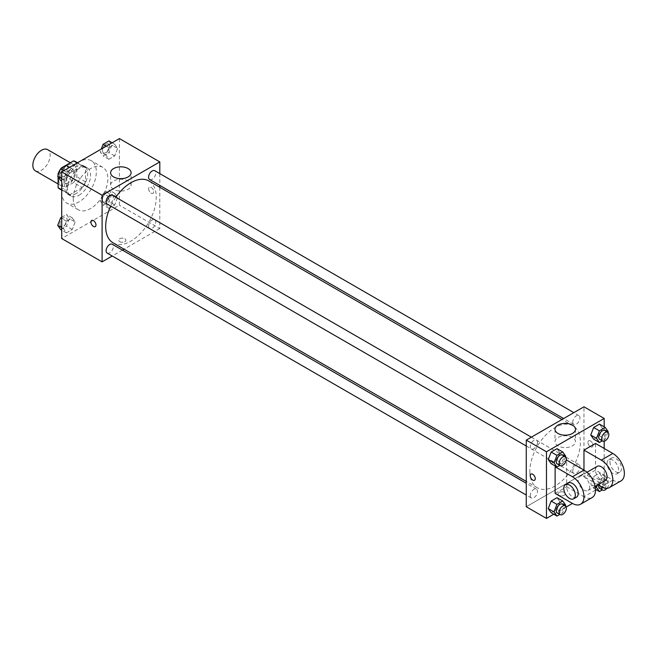 <?xml version="1.0" encoding="UTF-8"?>
<svg xmlns="http://www.w3.org/2000/svg" width="657" height="657" viewBox="0 0 657 657"><rect width="100%" height="100%" fill="white"/><g stroke="black" fill="none" stroke-linecap="round" stroke-linejoin="round"><path stroke-width="0.49" stroke-dasharray="3.29 2.46" d="M35.388 170.845A12.245 7.071 120 0 0 47.624 163.774A12.245 7.071 120 0 0 47.624 149.64M58.818 180.232A12.245 7.071 120 0 0 61.356 185.841A12.245 7.071 120 0 0 73.6 178.77A12.245 7.071 120 0 0 73.6 164.636A12.245 7.071 120 0 0 64.164 167.913A12.245 7.071 120 0 0 58.818 180.232M76.853 162.813L76.853 176.832A15.801 9.124 120 0 1 73.551 182.556L82.207 187.557A15.801 9.124 120 0 0 85.509 181.833L85.509 167.806L76.853 162.813A15.801 9.124 120 0 0 75.374 161.556M73.551 182.556L61.405 189.569A15.801 9.124 120 0 1 59.573 188.92M58.095 176.873L58.095 175.362M60.822 168.718A15.801 9.124 120 0 0 60.485 169.202M82.207 187.557L70.061 194.571L61.405 189.569M61.709 189.742L66.751 192.657L66.751 178.638L58.645 173.957M66.751 192.657A15.801 9.124 120 0 0 68.229 193.914A15.801 9.124 120 0 0 70.061 194.571M85.509 167.806A15.801 9.124 120 0 0 84.03 166.55A15.801 9.124 120 0 0 82.207 165.901L77.156 162.985M66.751 178.638A15.801 9.124 120 0 1 70.061 172.914L82.207 165.901M76.13 193.56A16.326 9.428 -60 0 1 67.975 194.373A16.326 9.428 -60 0 1 67.967 175.526A16.326 9.428 -60 0 1 84.293 166.098A16.326 9.428 -60 0 1 86.798 179.18A16.326 9.428 -60 0 1 76.13 193.56M79.021 195.228A16.326 9.428 120 0 0 89.681 180.847A16.326 9.428 120 0 0 87.176 167.765A16.326 9.428 120 0 0 74.602 172.134A16.326 9.428 120 0 0 67.474 188.567A16.326 9.428 120 0 0 70.857 196.032A16.326 9.428 120 0 0 79.021 195.228M70.061 172.914L61.807 168.151M85.509 181.833L76.853 176.832M61.709 191.893A24.481 14.134 120 0 0 66.776 203.103A24.481 14.134 120 0 0 91.257 188.97A24.481 14.134 120 0 0 91.257 160.694A24.481 14.134 120 0 0 72.393 167.256A24.481 14.134 120 0 0 61.709 191.893M73.247 198.562A24.481 14.134 120 0 0 78.314 209.764A24.481 14.134 120 0 0 102.804 195.63A24.481 14.134 120 0 0 102.804 167.363A24.481 14.134 120 0 0 83.932 173.916A24.481 14.134 120 0 0 73.247 198.562M117.628 197.461L114.712 204.976L108.881 208.335L105.966 204.187L108.881 196.681L114.712 193.314L117.628 197.461L114.712 204.976L108.881 208.335L105.966 204.187L108.881 196.681L114.712 193.314L117.628 197.461L111.854 194.127L108.939 201.642L103.108 205.009L100.193 200.861L103.108 193.347L108.939 189.98L111.854 194.127M117.628 148.416L114.712 155.931L108.881 159.29L105.966 155.142L108.881 147.636L114.712 144.269L117.628 148.416L114.712 155.931L108.881 159.29L105.966 155.142L108.881 147.636L114.712 144.269L117.628 148.416L111.854 145.082L108.939 152.596L103.108 155.964L100.193 151.816L101.26 149.065M119.418 138.586L119.418 205.222L61.709 238.54M75.153 221.984L72.237 229.498L66.406 232.857L63.491 228.71L66.406 221.195L72.237 217.837L75.153 221.984L72.237 229.498L66.406 232.857L63.491 228.71L66.406 221.195L72.237 217.837L75.153 221.984L69.379 218.65L66.464 226.164L60.633 229.531M75.153 172.939L72.237 180.453L66.406 183.812L63.491 179.665L66.406 172.15L72.237 168.792L75.153 172.939L72.237 180.453L66.406 183.812L63.491 179.665L66.406 172.15L72.237 168.792L75.153 172.939L69.379 169.605L66.464 177.119L60.633 180.486M159.807 187.27L159.807 228.546L119.418 205.222M159.807 228.546L124.066 249.184M122.44 250.12L112.232 256.016M119.771 241.661A3.572 2.061 0 0 0 123.664 242.113A3.572 2.061 0 0 0 125.873 240.207A3.572 2.061 0 0 0 122.301 238.146A3.572 2.061 0 0 0 118.728 240.207A3.572 2.061 0 0 0 119.771 241.661A3.572 2.061 0 0 0 123.664 242.113A3.572 2.061 0 0 0 125.873 240.207A3.572 2.061 0 0 0 122.301 238.146A3.572 2.061 0 0 0 118.728 240.207A3.572 2.061 0 0 0 119.771 241.661M113.086 242.844A35.749 20.638 120 0 0 148.827 222.206A35.749 20.638 120 0 0 148.827 180.93M115.813 197.256A35.749 20.638 120 0 0 110.713 206.093M159.807 173.612L159.807 185.389M149.64 179.517A5.1 2.948 120 0 0 154.74 176.577A5.1 2.948 120 0 0 154.74 170.689M148.589 226.23A5.1 2.948 120 0 0 149.64 228.562A5.1 2.948 120 0 0 154.74 225.622A5.1 2.948 120 0 0 154.74 219.734A5.1 2.948 120 0 0 150.814 221.097A5.1 2.948 120 0 0 148.589 226.23M107.165 253.085A5.1 2.948 120 0 0 112.273 250.145A5.1 2.948 120 0 0 112.273 244.256M112.273 195.211A5.1 2.948 -60 0 1 113.324 197.543A5.1 2.948 -60 0 1 111.099 202.676A5.1 2.948 -60 0 1 107.165 204.04M148.63 188.773A3.572 2.061 -120 0 0 150.19 192.361A3.572 2.061 -120 0 0 152.941 193.322A3.572 2.061 -120 0 0 152.941 189.2A3.572 2.061 -120 0 0 149.369 187.138A3.572 2.061 -120 0 0 148.63 188.773A3.572 2.061 -120 0 0 150.182 192.37A3.572 2.061 -120 0 0 152.941 193.322A3.572 2.061 -120 0 0 152.941 189.2A3.572 2.061 -120 0 0 149.369 187.138A3.572 2.061 -120 0 0 148.63 188.773M91.66 220.456L91.66 220.456A3.572 2.061 60 0 1 94.411 221.409A3.572 2.061 60 0 1 95.971 225.006A3.572 2.061 60 0 1 95.232 226.64L95.232 226.64M113.62 189.306A10.233 5.905 180 0 1 110.622 185.134A10.233 5.905 180 0 1 120.855 179.221A10.233 5.905 180 0 1 131.088 185.134A10.233 5.905 180 0 1 124.773 190.587A10.233 5.905 180 0 1 113.62 189.306M529.846 471.365A35.749 20.638 120 0 0 537.245 487.732A35.749 20.638 120 0 0 572.994 467.094A35.749 20.638 120 0 0 572.994 425.818A35.749 20.638 120 0 0 545.45 435.394A35.749 20.638 120 0 0 529.846 471.365M537.492 442.432A5.1 2.948 -60 0 1 535.266 447.565A5.1 2.948 -60 0 1 531.332 448.928A5.1 2.948 -60 0 1 531.332 443.04A5.1 2.948 -60 0 1 536.432 440.1A5.1 2.948 -60 0 1 537.492 442.432M572.748 471.118A5.1 2.948 120 0 0 573.807 473.451A5.1 2.948 120 0 0 578.907 470.511A5.1 2.948 120 0 0 578.907 464.622A5.1 2.948 120 0 0 574.974 465.985A5.1 2.948 120 0 0 572.748 471.118M530.273 495.641A5.1 2.948 120 0 0 531.332 497.973A5.1 2.948 120 0 0 536.432 495.033A5.1 2.948 120 0 0 536.432 489.145A5.1 2.948 120 0 0 532.507 490.508A5.1 2.948 120 0 0 530.273 495.641M572.748 422.073A5.1 2.948 120 0 0 573.807 424.406A5.1 2.948 120 0 0 578.907 421.466A5.1 2.948 120 0 0 578.907 415.577A5.1 2.948 120 0 0 574.974 416.94A5.1 2.948 120 0 0 572.748 422.073M583.974 473.434L526.265 506.752L583.974 473.434L583.974 406.798L583.974 473.434L604.177 485.096L596.211 489.695M66.464 165.457L69.379 169.605M59.943 175.049A5.1 2.948 120 0 0 61.002 177.39A5.1 2.948 120 0 0 66.102 174.442A5.1 2.948 120 0 0 66.102 168.553A5.1 2.948 120 0 0 62.169 169.917A5.1 2.948 120 0 0 59.943 175.049M72.237 180.453L66.464 177.119M66.406 183.812L61.709 181.102M63.491 179.665L61.709 178.638M66.406 172.15L63.836 170.672M72.237 168.792L69.667 167.305M59.918 175.041A5.1 2.948 120 0 0 60.978 177.374A5.1 2.948 120 0 0 66.078 174.425A5.1 2.948 120 0 0 66.078 168.537A5.1 2.948 120 0 0 62.144 169.908A5.1 2.948 120 0 0 59.918 175.041M108.939 140.935L111.854 145.082M102.418 150.527A5.1 2.948 120 0 0 103.478 152.867A5.1 2.948 120 0 0 108.577 149.919A5.1 2.948 120 0 0 108.577 144.031A5.1 2.948 120 0 0 104.644 145.394A5.1 2.948 120 0 0 102.418 150.527A5.1 2.948 120 0 0 103.453 152.851A5.1 2.948 120 0 0 108.553 149.911A5.1 2.948 120 0 0 108.553 144.014A5.1 2.948 120 0 0 104.619 145.386A5.1 2.948 120 0 0 102.393 150.519M114.712 155.931L108.939 152.596M108.881 159.29L103.108 155.964M105.966 155.142L100.193 151.816M108.881 147.636L106.311 146.15M114.712 144.269L112.142 142.783M61.709 217.253L66.464 214.502L69.379 218.65M59.943 224.094A5.1 2.948 120 0 0 61.002 226.435A5.1 2.948 120 0 0 66.102 223.487A5.1 2.948 120 0 0 66.102 217.598A5.1 2.948 120 0 0 62.169 218.962A5.1 2.948 120 0 0 59.943 224.094M72.237 229.498L66.464 226.164M66.406 232.857L61.709 230.147M63.491 228.71L61.709 227.683M66.406 221.195L61.709 218.485M72.237 217.837L66.464 214.502M59.918 224.086A5.1 2.948 120 0 0 60.978 226.419A5.1 2.948 120 0 0 66.078 223.47A5.1 2.948 120 0 0 66.078 217.582A5.1 2.948 120 0 0 62.144 218.953A5.1 2.948 120 0 0 59.918 224.086M102.418 199.572A5.1 2.948 120 0 0 103.478 201.913A5.1 2.948 120 0 0 108.577 198.964A5.1 2.948 120 0 0 108.577 193.076A5.1 2.948 120 0 0 104.644 194.439A5.1 2.948 120 0 0 102.418 199.572A5.1 2.948 120 0 0 103.453 201.896A5.1 2.948 120 0 0 108.553 198.956A5.1 2.948 120 0 0 108.553 193.059A5.1 2.948 120 0 0 104.619 194.431A5.1 2.948 120 0 0 102.393 199.564M114.712 204.976L108.939 201.642M108.881 208.335L103.108 205.009M105.966 204.187L100.193 200.861M108.881 196.681L103.108 193.347M114.712 193.314L108.939 189.98M565.414 456.837L562.77 463.653L559.805 465.37M557.3 463.924A5.1 2.948 120 0 0 562.4 460.976A5.1 2.948 120 0 0 562.4 455.087M565.685 456.139L559.912 452.813L556.996 460.319L551.166 463.686L556.996 460.319L562.77 463.653M559.912 452.813L556.996 448.665L559.912 452.813L556.996 460.319M607.889 432.314L605.245 439.131L602.272 440.847M599.775 439.402A5.1 2.948 120 0 0 604.875 436.453A5.1 2.948 120 0 0 604.875 430.565M608.16 431.616L602.387 428.29L599.471 435.805L593.641 439.163L599.471 435.805L605.245 439.131M602.387 428.29L599.471 424.143L602.387 428.29L599.471 435.805M565.414 505.882L562.77 512.698L559.805 514.415M557.3 512.969A5.1 2.948 120 0 0 562.4 510.021A5.1 2.948 120 0 0 562.4 504.133M565.685 505.184L559.912 501.858L556.996 509.364L551.166 512.731L556.996 509.364L562.77 512.698M559.912 501.858L556.996 497.71L559.912 501.858L556.996 509.364M597.385 485.112L599.414 479.881L605.245 476.514L608.16 480.661L605.245 488.176L602.272 489.892M599.775 488.447A5.1 2.948 120 0 0 604.875 485.498A5.1 2.948 120 0 0 604.875 479.61A5.1 2.948 120 0 0 601.262 480.669A5.1 2.948 120 0 0 598.782 485.318M602.387 477.335L599.471 484.85L593.641 488.208L590.725 484.061L593.641 476.547L599.471 473.188L602.387 477.335L599.471 484.85L593.641 488.208L590.725 484.061L593.641 476.547L599.471 473.188L602.387 477.335L608.16 480.661M605.245 488.176L599.471 484.85M595.497 489.284L593.641 488.208M595.168 486.632L590.725 484.061M599.414 479.881L593.641 476.547M605.245 476.514L599.471 473.188M606.969 488.315A5.1 2.948 120 0 0 607.766 481.277A5.1 2.948 120 0 0 604.144 482.328A5.1 2.948 120 0 0 601.664 486.977M534.535 480.275L534.543 480.267A3.572 2.061 -120 0 0 534.543 476.144A3.572 2.061 -120 0 0 530.971 474.083L530.971 474.083M572.461 437.505A10.233 5.905 0 0 0 561.3 436.223A10.233 5.905 0 0 0 554.984 441.685A10.233 5.905 0 0 0 565.217 447.589A10.233 5.905 0 0 0 575.458 441.685A10.233 5.905 0 0 0 572.461 437.505M590.462 440.946A3.572 2.061 -120 0 0 588.68 440.765A3.572 2.061 -120 0 0 588.68 444.896A3.572 2.061 -120 0 0 592.244 446.957A3.572 2.061 -120 0 0 592.795 444.091A3.572 2.061 -120 0 0 590.462 440.946A3.572 2.061 60 0 1 592.795 444.091A3.572 2.061 60 0 1 592.244 446.957A3.572 2.061 60 0 1 588.672 444.896A3.572 2.061 60 0 1 588.672 440.773A3.572 2.061 60 0 1 590.462 440.946M604.177 426.853L604.177 441.241M604.177 448.444L604.177 485.096M564.133 495.296A3.572 2.061 0 0 0 565.176 493.842A3.572 2.061 0 0 0 561.604 491.781A3.572 2.061 0 0 0 558.039 493.842A3.572 2.061 0 0 0 560.24 495.748A3.572 2.061 0 0 0 564.133 495.296A3.572 2.061 180 0 1 560.24 495.739A3.572 2.061 180 0 1 558.039 493.834A3.572 2.061 180 0 1 561.604 491.773A3.572 2.061 180 0 1 565.176 493.834A3.572 2.061 180 0 1 564.133 495.296M595.513 490.097L583.974 496.758A16.326 9.428 -120 0 0 592.138 497.563M566.194 507.023L553.736 514.217M620.988 480.908A16.326 9.428 60 0 1 612.833 480.095L595.513 470.1L583.974 476.768L583.974 470.1M595.513 470.1L595.513 443.45M555.124 493.423L566.663 486.763L566.663 460.105M566.194 460.376L555.814 466.371M589.748 486.763A8.163 4.714 60 0 1 588.056 490.5A8.163 4.714 60 0 1 579.893 485.786A8.163 4.714 60 0 1 579.893 476.358A8.163 4.714 60 0 1 586.184 478.551A8.163 4.714 60 0 1 589.748 486.763M566.663 486.763L583.974 496.758M605.368 480.505A8.163 4.714 60 0 1 597.205 475.791A8.163 4.714 60 0 1 597.205 466.363M597.911 484.809L583.974 476.768M576.518 497.16A8.163 4.714 60 0 1 568.354 492.446A8.163 4.714 60 0 1 568.354 483.026M607.06 463.44A8.163 4.714 60 0 1 608.752 459.703A8.163 4.714 60 0 1 616.907 464.417A8.163 4.714 60 0 1 616.907 473.837A8.163 4.714 60 0 1 610.624 471.652A8.163 4.714 60 0 1 607.06 463.44M609.942 461.772A8.163 4.714 -120 0 0 613.507 469.985A8.163 4.714 -120 0 0 619.797 472.169A8.163 4.714 -120 0 0 619.797 462.75A8.163 4.714 -120 0 0 611.634 458.036A8.163 4.714 -120 0 0 609.942 461.772M612.833 480.095L601.286 486.763M58.095 183.96L61.356 185.841M70.34 162.755L73.6 164.636M87.176 167.765L84.293 166.098M70.857 196.032L67.975 194.373M84.03 166.55L77.501 162.78M68.229 193.914L61.709 190.152M102.804 167.363L91.257 160.694M78.314 209.764L66.776 203.103M131.088 185.134L131.088 172.734M110.622 185.134L110.622 172.734M572.994 425.818L562.014 419.478M537.245 487.732L526.265 481.392M526.265 446.004L531.332 448.928M531.365 437.168L536.432 440.1M578.907 464.622L154.74 219.734M573.807 473.451L149.64 228.562M536.432 489.145L526.265 483.273M531.332 497.973L526.265 495.049M578.907 415.577L573.84 412.645M573.807 424.406L563.64 418.542M607.766 481.277L604.875 479.61M554.984 429.284L554.984 441.685M575.458 429.284L575.458 441.685M588.056 490.5L595.127 486.418M579.893 476.358L586.964 472.284M611.634 458.036L608.752 459.703M619.797 472.169L616.907 473.837"/><path stroke-width="0.99" d="M70.34 162.755L47.624 149.64A12.245 7.071 120 0 0 38.196 152.917A12.245 7.071 120 0 0 32.85 165.244A12.245 7.071 120 0 0 35.388 170.845L58.095 183.96M61.807 168.151L61.405 167.913L73.551 160.899A15.801 9.124 120 0 1 75.374 161.556L77.501 162.78M61.709 189.742L58.095 187.664A15.801 9.124 120 0 0 59.573 188.92L61.709 190.152M58.095 187.664L58.095 176.873M58.095 175.362L58.095 173.637A15.801 9.124 120 0 1 60.485 169.202M61.405 167.913A15.801 9.124 120 0 0 60.822 168.718M58.645 173.957L58.095 173.637M77.156 162.985L73.551 160.899M112.232 256.016L102.098 261.864L61.709 238.54L61.709 171.904L119.418 138.586L159.807 161.909L159.807 173.612M124.066 249.184L122.44 250.12M110.713 206.093A35.749 20.638 120 0 0 105.678 226.476A35.749 20.638 120 0 0 113.086 242.844L526.265 481.392M562.014 419.478L148.827 180.93A35.749 20.638 120 0 0 115.813 197.256M159.807 185.389L159.807 187.27M102.098 261.864L102.098 195.228L159.807 161.909M573.84 412.645L154.74 170.689A5.1 2.948 120 0 0 150.814 172.052A5.1 2.948 120 0 0 148.589 177.185A5.1 2.948 120 0 0 149.64 179.517L563.64 418.542M526.265 483.273L112.273 244.256A5.1 2.948 120 0 0 108.339 245.619A5.1 2.948 120 0 0 106.114 250.752A5.1 2.948 120 0 0 107.165 253.085L526.265 495.049M526.265 446.004L107.165 204.04A5.1 2.948 -60 0 1 107.165 198.151A5.1 2.948 -60 0 1 112.273 195.211L531.365 437.168M102.098 195.228L61.709 171.904M113.62 176.914A10.233 5.905 180 0 1 110.622 172.734A10.233 5.905 180 0 1 120.855 166.829A10.233 5.905 180 0 1 131.088 172.734A10.233 5.905 180 0 1 124.773 178.195A10.233 5.905 180 0 1 113.62 176.914M95.971 225.006A3.572 2.061 60 0 1 95.232 226.64A3.572 2.061 60 0 1 91.66 224.579A3.572 2.061 60 0 1 91.66 220.456A3.572 2.061 60 0 1 94.411 221.409A3.572 2.061 60 0 1 95.971 225.006M95.232 226.64A3.572 2.061 60 0 1 91.66 224.579A3.572 2.061 60 0 1 91.66 220.456M553.736 514.217L546.468 518.414L526.265 506.752L526.265 440.116L583.974 406.798L604.177 418.46L604.177 426.853M61.709 181.102L60.633 180.486L57.717 176.339L60.633 168.824L66.464 165.457L69.667 167.305M61.709 178.638L57.717 176.339M63.836 170.672L60.633 168.824M101.26 149.065L103.108 144.302L108.939 140.935L112.142 142.783M106.311 146.15L103.108 144.302M61.709 230.147L60.633 229.531L57.717 225.384L60.633 217.869L61.709 217.253M61.709 227.683L57.717 225.384M61.709 218.485L60.633 217.869M559.805 465.37L556.939 467.02L554.023 462.873L556.939 455.358L562.77 451.991L565.685 456.139L565.414 456.837M565.291 456.755L562.4 455.087A5.1 2.948 120 0 0 558.475 456.459A5.1 2.948 120 0 0 556.249 461.592A5.1 2.948 120 0 0 557.3 463.924L560.191 465.591A5.1 2.948 120 0 0 565.291 462.643A5.1 2.948 120 0 0 565.291 456.755A5.1 2.948 120 0 0 561.357 458.118A5.1 2.948 120 0 0 559.132 463.259A5.1 2.948 120 0 0 560.191 465.591M556.939 467.02L551.166 463.686L548.25 459.539L551.166 452.024L556.996 448.665L562.77 451.991M554.023 462.873L548.25 459.539L551.166 452.024L556.996 448.665M556.939 455.358L551.166 452.024M602.272 440.847L599.414 442.498L596.499 438.35L599.414 430.836L605.245 427.469L608.16 431.616L607.889 432.314M607.766 432.232L604.875 430.565A5.1 2.948 120 0 0 600.95 431.936A5.1 2.948 120 0 0 598.716 437.069A5.1 2.948 120 0 0 599.775 439.402L602.658 441.069A5.1 2.948 120 0 0 607.766 438.12A5.1 2.948 120 0 0 607.766 432.232A5.1 2.948 120 0 0 603.832 433.604A5.1 2.948 120 0 0 601.607 438.736A5.1 2.948 120 0 0 602.658 441.069M599.414 442.498L593.641 439.163L590.725 435.016L593.641 427.502L599.471 424.143L605.245 427.469M596.499 438.35L590.725 435.016L593.641 427.502L599.471 424.143M599.414 430.836L593.641 427.502M559.805 514.415L556.939 516.065L554.023 511.918L556.939 504.404L562.77 501.036L565.685 505.184L565.414 505.882M565.291 505.8L562.4 504.133A5.1 2.948 120 0 0 558.475 505.504A5.1 2.948 120 0 0 556.249 510.637A5.1 2.948 120 0 0 557.3 512.969L560.191 514.636A5.1 2.948 120 0 0 565.291 511.688A5.1 2.948 120 0 0 565.291 505.8A5.1 2.948 120 0 0 561.357 507.171A5.1 2.948 120 0 0 559.132 512.304A5.1 2.948 120 0 0 560.191 514.636M556.939 516.065L551.166 512.731L548.25 508.584L551.166 501.069L556.996 497.71L562.77 501.036M554.023 511.918L548.25 508.584L551.166 501.069L556.996 497.71M556.939 504.404L551.166 501.069M602.272 489.892L599.414 491.543L596.499 487.395L597.385 485.112M598.782 485.318A5.1 2.948 120 0 0 598.716 486.114A5.1 2.948 120 0 0 599.775 488.447L602.658 490.114A5.1 2.948 120 0 0 606.969 488.315M599.414 491.543L595.497 489.284M596.499 487.395L595.168 486.632M601.664 486.977A5.1 2.948 120 0 0 601.607 487.781A5.1 2.948 120 0 0 602.658 490.114M532.753 480.095A3.572 2.061 -120 0 0 534.543 480.267A3.572 2.061 60 0 1 532.753 480.095A3.572 2.061 60 0 1 530.421 476.949A3.572 2.061 60 0 1 530.971 474.083A3.572 2.061 -120 0 0 530.421 476.949A3.572 2.061 -120 0 0 532.753 480.095M530.971 474.083A3.572 2.061 60 0 1 534.535 476.153A3.572 2.061 60 0 1 534.535 480.275M546.468 518.414L546.468 451.778L526.265 440.116L583.974 406.798M526.265 506.752L526.265 440.116M572.461 425.112A10.233 5.905 180 0 1 575.458 429.284A10.233 5.905 180 0 1 565.217 435.197A10.233 5.905 180 0 1 554.984 429.284A10.233 5.905 180 0 1 561.3 423.831A10.233 5.905 180 0 1 572.461 425.112M546.468 451.778L604.177 418.46M604.177 441.241L604.177 448.444M596.211 489.695L595.513 490.097M572.436 503.418L555.124 493.423L555.124 466.774L572.436 476.768A16.326 9.428 60 0 1 583.096 491.149A16.326 9.428 60 0 1 580.591 504.231A16.326 9.428 60 0 1 572.436 503.418L566.194 507.023M593.641 439.163L590.725 435.016M551.166 463.686L548.25 459.539M551.166 512.731L548.25 508.584M566.194 460.376L566.663 460.105L583.974 470.1L583.974 450.111L595.513 443.45L612.833 453.445A16.326 9.428 60 0 1 623.493 467.825A16.326 9.428 60 0 1 620.988 480.908L609.45 487.568A16.326 9.428 60 0 1 601.286 486.763L597.911 484.809M555.814 466.371L555.124 466.774M580.591 504.231L592.138 497.563A16.326 9.428 -120 0 0 594.642 484.488A16.326 9.428 -120 0 0 583.974 470.1L572.436 476.768M586.964 472.284L597.205 466.363A8.163 4.714 60 0 1 603.496 468.556A8.163 4.714 60 0 1 607.06 476.768A8.163 4.714 60 0 1 605.368 480.505L595.127 486.418M612.833 453.445L601.286 460.105L583.974 450.111M601.286 460.105A16.326 9.428 60 0 1 611.954 474.494A16.326 9.428 60 0 1 609.45 487.568M565.463 484.694L568.354 483.026A8.163 4.714 60 0 1 574.645 485.211A8.163 4.714 60 0 1 578.201 493.423A8.163 4.714 60 0 1 576.518 497.16L573.627 498.827A8.163 4.714 60 0 1 565.463 494.113A8.163 4.714 60 0 1 565.463 484.694A8.163 4.714 60 0 1 571.754 486.878A8.163 4.714 60 0 1 575.318 495.091A8.163 4.714 60 0 1 573.627 498.827"/></g></svg>
